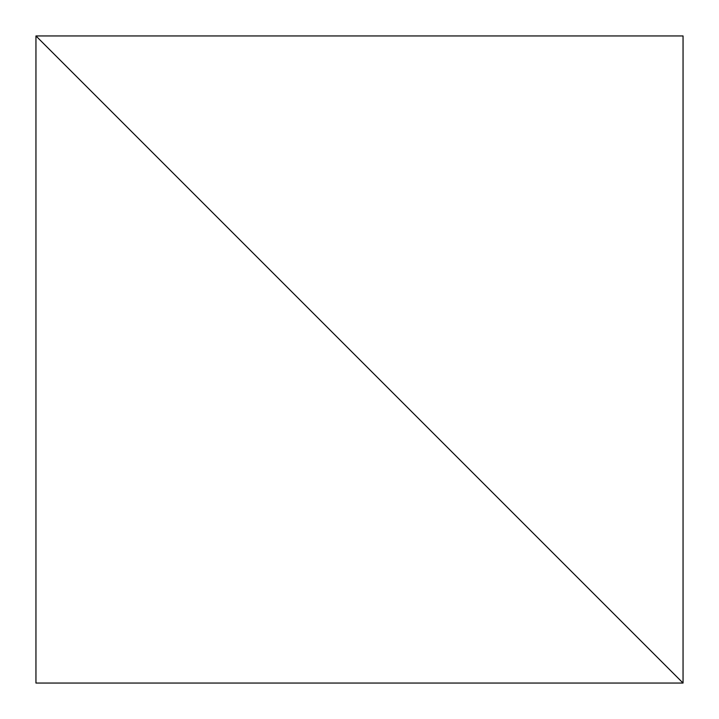 <?xml version="1.0" encoding="UTF-8"?>
<svg xmlns="http://www.w3.org/2000/svg" width="719" height="719" viewBox="0 0 719 719"><rect width="100%" height="100%" fill="white"/><g stroke="black" fill="none" stroke-linecap="round" stroke-linejoin="round"><path stroke-width="1.08" d="M35.95 683.05L35.95 35.95L683.05 683.05L35.95 35.95L35.95 683.05L683.05 683.05L683.05 35.95L35.95 35.95L683.05 683.05L683.05 35.95L35.95 35.95L683.05 683.05L35.95 683.05"/></g></svg>
